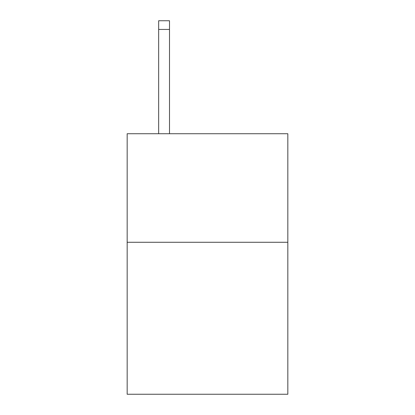 <?xml version="1.0" encoding="UTF-8"?>
<svg xmlns="http://www.w3.org/2000/svg" width="415" height="415" viewBox="0 0 415 415"><rect width="100%" height="100%" fill="white"/><g stroke="black" fill="none" stroke-linecap="round" stroke-linejoin="round"><path stroke-width="0.62" d="M287.828 242.277L287.828 394.25L127.172 394.25L127.172 133.729L287.828 133.729L287.828 242.277L127.172 242.277M169.507 133.729L169.507 29.434L158.655 29.434L158.655 20.75L169.507 20.75L169.507 29.434M158.655 133.729L158.655 29.434"/></g></svg>
